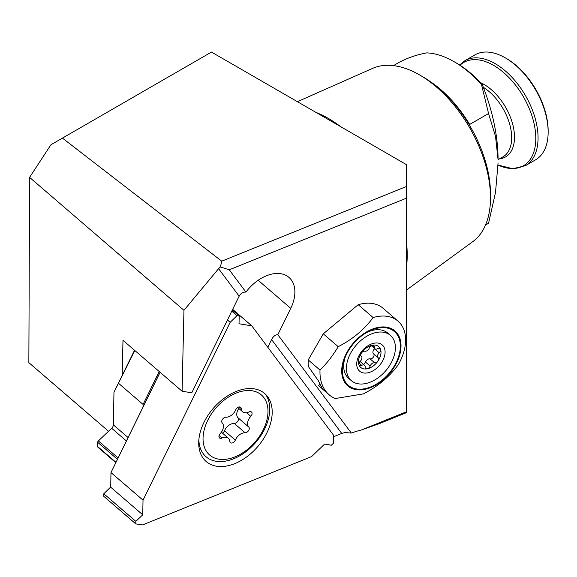 <?xml version="1.0" encoding="UTF-8"?>
<svg xmlns="http://www.w3.org/2000/svg" width="577" height="577" viewBox="0 0 577 577"><rect width="100%" height="100%" fill="white"/><g stroke="black" fill="none" stroke-linecap="round" stroke-linejoin="round"><path stroke-width="0.87" d="M122.18 375.468L122.988 340.315L182.101 391.228L191.773 392.814L238.308 297.847A35.413 23.152 -49.3 0 1 239.159 296.196L218.589 268.68L183.955 310.318L182.101 391.228M333.679 436.681L341.743 433.421L271.587 339.572L267.807 347.275M271.587 339.572C273.303 336.333 275.373 334.718 277.811 334.725L351.328 433.06A110.178 72.024 -49.3 0 1 361.462 429.959L406.244 411.855L406.244 198.25L229.271 269.798L245.961 292.113C243.162 291.868 240.897 293.224 239.159 296.196M245.961 292.113A35.413 23.152 -49.3 0 1 288.99 277.429A35.413 23.152 -49.3 0 1 290.736 308.342L277.811 334.725M229.271 269.798L220.414 266.956L221.741 261.165L62.439 138.119L50.92 144.769L29.586 177.37L28.85 362.644L108.541 431.271M221.741 261.165L406.244 186.58L406.244 198.25M62.439 138.119L211.478 52.074L406.244 164.524L406.244 186.58M406.244 411.855L406.244 412.757L379.608 423.525L361.462 429.959M393.485 65.627L399.529 62.136C407.73 57.83 416.796 54.743 426.72 52.875A92.075 53.163 60 0 1 454.106 61.71L456.328 62.994A88.93 51.346 60 0 1 482.163 84.321A157.398 90.877 -120 0 1 498.066 159.706L495.542 136.497L488.568 113.539L481.485 84.494L482.163 84.321M454.106 61.71A92.075 53.163 60 0 1 481.485 84.494M431.098 82.158A92.075 53.163 60 0 1 469.685 124.444L488.568 113.539M498.066 162.916L495.528 192.307L488.568 223.263L485.509 225.023M297.386 101.675L372.67 68.36A100.261 57.888 60 0 1 419.602 74.945L422.941 76.878A95.544 55.161 60 0 1 490.5 193.886L490.5 197.745A100.261 57.888 60 0 1 472.736 241.684L406.244 290.224M422.941 76.878L419.602 74.945A100.261 57.888 60 0 1 490.5 197.745M315.987 112.407A111.556 64.408 60 0 1 328.335 118.415A111.556 64.408 60 0 1 340.69 126.673M406.244 240.212A111.556 64.408 60 0 1 406.244 268.752M220.414 266.956L218.589 268.68M341.743 433.421L344.974 432.555L351.328 433.06M183.955 310.318L29.586 177.37M525.51 165.642A60.599 34.988 60 0 0 534.8 117.081A60.599 34.988 60 0 0 495.21 63.679A60.599 34.988 60 0 0 464.911 60.679L475.001 54.858A60.599 34.988 60 0 1 505.301 57.859L505.301 57.859A60.599 34.988 60 0 1 548.15 132.075A60.599 34.988 60 0 1 535.6 159.815L525.51 165.642L512.823 168.744L498.052 165.08M506.411 58.501L505.301 57.859L506.411 58.501A59.027 34.079 60 0 1 548.15 130.791L548.15 132.075M367.477 388.689A36.2 23.664 130.7 0 0 400.748 342.139A36.2 23.664 130.7 0 0 359.796 336.694A36.2 23.664 130.7 0 0 341.966 374.697A36.2 23.664 130.7 0 0 367.477 388.689M363.344 393.896C377.675 386.576 389.309 376.875 398.245 364.779A45.648 29.838 130.7 0 0 398.015 321.137A45.648 29.838 130.7 0 0 373.117 317.552C364.181 329.647 352.54 339.348 338.209 346.669C332.936 355.519 326.87 363.322 320.011 370.088A55.089 36.012 130.7 0 0 329.15 394.776A55.089 36.012 130.7 0 0 335.165 398.556L363.344 393.896M360.048 337.163A35.413 23.152 130.7 0 0 344.563 358.88A35.413 23.152 130.7 0 0 364.967 388.674A35.413 23.152 130.7 0 0 400.33 347.614A35.413 23.152 130.7 0 0 367.837 331.847A35.413 23.152 130.7 0 0 360.048 337.163M398.015 321.137L383.092 308.284A45.648 29.838 130.7 0 0 358.194 304.699L323.286 333.816L308.219 359.925A55.089 36.012 130.7 0 0 308.45 366.647L318.194 380.51L322.579 388.992L318.497 385.537L320.156 384.159M320.011 370.088L308.219 359.925M373.117 317.552L358.194 304.699M338.209 346.669L323.286 333.816M360.257 361.238A3.145 2.056 130.7 0 0 358.937 364.779A3.145 2.056 130.7 0 0 359.348 365.392A3.145 2.056 130.7 0 0 361.743 365.349A3.729 2.438 -49.3 0 1 364.577 365.306A3.729 2.438 -49.3 0 1 365.191 367.03A3.145 2.056 130.7 0 0 365.717 368.494A3.145 2.056 130.7 0 0 367.188 368.797A3.145 2.056 130.7 0 0 370.153 366.056A3.729 2.438 -49.3 0 1 374.668 362.81A3.145 2.056 130.7 0 0 377.978 361.036A3.145 2.056 130.7 0 0 378.144 357.733A3.729 2.438 -49.3 0 1 378.123 357.718A3.729 2.438 -49.3 0 1 379.204 352.799A3.145 2.056 130.7 0 0 380.524 349.258A3.145 2.056 130.7 0 0 380.113 348.645A3.145 2.056 130.7 0 0 377.719 348.688A3.729 2.438 -49.3 0 1 374.884 348.732A3.729 2.438 -49.3 0 1 374.264 347.008A3.145 2.056 130.7 0 0 373.745 345.544A3.145 2.056 130.7 0 0 372.273 345.241A3.145 2.056 130.7 0 0 369.309 347.981A3.729 2.438 -49.3 0 1 364.794 351.22A3.145 2.056 130.7 0 0 361.483 353.001A3.145 2.056 130.7 0 0 361.31 356.305A3.729 2.438 -49.3 0 1 361.339 356.319A3.729 2.438 -49.3 0 1 360.257 361.238M361.483 353.001A13.776 9.001 130.7 0 0 358.937 364.779A13.776 9.001 130.7 0 0 367.188 368.797A13.776 9.001 130.7 0 0 377.978 361.036A13.776 9.001 130.7 0 0 380.524 349.258A13.776 9.001 130.7 0 0 372.273 345.241A13.776 9.001 130.7 0 0 366.438 347.895A13.776 9.001 130.7 0 0 361.483 353.001M366.763 346.561A17.317 11.324 130.7 0 0 361.224 372.215A17.317 11.324 130.7 0 0 384.729 355.317A17.317 11.324 130.7 0 0 366.763 346.561M363.755 338.223A29.903 19.553 130.7 0 0 351.386 380.69A29.903 19.553 130.7 0 0 385.717 370.787A29.903 19.553 130.7 0 0 390.42 335.367A29.903 19.553 130.7 0 0 363.755 338.223M345.118 357.423A29.903 19.553 130.7 0 0 348.681 378.361L351.386 380.69M390.42 335.367L387.715 333.037A29.903 19.553 130.7 0 0 366.482 332.619M373.557 353.78A3.145 2.056 -49.3 0 1 373.362 357.098A3.145 2.056 -49.3 0 1 370.059 358.851A3.729 2.438 130.7 0 0 365.551 362.096A3.145 2.056 -49.3 0 1 363.582 364.448M374.79 348.652A3.145 2.056 -49.3 0 1 374.596 348.833A3.729 2.438 130.7 0 0 373.521 353.751A3.729 2.438 130.7 0 0 373.535 353.759L378.115 357.704L373.521 353.751M115.768 462.603L97.874 447.189A1.572 1.031 -49.3 0 1 97.614 446.519L115.919 462.292M117.398 459.278L97.693 442.299L97.614 446.519M97.693 442.299A1.572 1.031 -49.3 0 1 98.364 440.936L118.069 457.907M126.377 440.951L111.678 428.285L98.364 440.936M111.678 428.285A3.938 2.575 130.7 0 0 113.366 424.874L128.058 437.525M134.845 350.527L113.965 392.216L113.366 424.874M113.965 392.216L134.528 350.261M159.216 371.516L143.082 404.434L118.711 383.445M143.082 404.434L143.031 406.965M222.037 438.044A8.951 5.849 -49.3 0 1 228.333 438.195A8.951 5.849 -49.3 0 1 229.805 441.383A3.556 2.322 130.7 0 0 230.389 442.653A3.556 2.322 130.7 0 0 235.322 440.121A8.951 5.849 -49.3 0 1 245.095 432.757A3.556 2.322 130.7 0 0 248.564 430.608A3.556 2.322 130.7 0 0 248.802 427.074A8.951 5.849 -49.3 0 1 250.807 416.363A3.556 2.322 130.7 0 0 251.493 412A3.556 2.322 130.7 0 0 248.99 411.942A8.951 5.849 -49.3 0 1 242.693 411.783A8.951 5.849 -49.3 0 1 241.222 408.595A3.556 2.322 130.7 0 0 240.638 407.326A3.556 2.322 130.7 0 0 235.704 409.858A8.951 5.849 -49.3 0 1 225.932 417.229A3.556 2.322 130.7 0 0 222.462 419.371A3.556 2.322 130.7 0 0 222.224 422.912A8.951 5.849 -49.3 0 1 220.219 433.623A3.556 2.322 130.7 0 0 219.534 437.979A3.556 2.322 130.7 0 0 222.037 438.044L219.101 435.512M214.125 457.828A39.647 25.922 -49.3 0 1 225.037 399.464A39.647 25.922 -49.3 0 1 267.382 417.683A39.647 25.922 -49.3 0 1 214.125 457.828M265.189 393.954A43.282 28.295 -49.3 0 1 256.686 441.304A43.282 28.295 -49.3 0 1 210.958 459.797A43.282 28.295 -49.3 0 1 206.061 456.753A43.282 28.295 -49.3 0 1 198.863 439.804M222.484 433.161A3.556 2.322 130.7 0 0 224.496 430.795A8.951 5.849 -49.3 0 1 234.269 423.431A3.556 2.322 130.7 0 0 237.738 421.282A3.556 2.322 130.7 0 0 237.969 417.741A8.951 5.849 -49.3 0 1 238.828 408.451M324.642 444.045L331.342 445.228L333.593 443.057L333.672 435.375L251.803 325.861L239.008 323.762L239.217 316.023L237.01 315.662L230.173 322.312L143.017 500.151L142.75 514.807L135.84 521.363L135.797 523.894L142.562 524.926L311.58 456.602L324.642 444.045M160.117 372.295L110.979 472.563L110.712 487.212L103.802 493.768L103.759 496.299L135.797 523.894M110.712 487.002L103.802 493.768L135.84 521.363M110.712 487.212L142.75 514.807M160.053 372.237L110.979 472.563L143.017 500.151M227.461 319.983L230.173 322.312M231.781 311.162L237.01 315.662M232.315 310.08L239.217 316.023M232.661 309.38L251.803 325.861M203.313 458.434A44.862 29.326 130.7 0 0 262.795 439.941A44.862 29.326 130.7 0 0 249.754 388.53A44.862 29.326 130.7 0 0 213.245 408.401A44.862 29.326 130.7 0 0 199.015 447.456A44.862 29.326 130.7 0 0 203.313 458.434M258.157 280.278L290.736 308.342M469.685 125.548L469.685 124.444M460.013 65.251A59.647 34.44 60 0 1 493.616 65.381A59.647 34.44 60 0 1 535.737 135.833A59.647 34.44 60 0 1 498.052 165.072M480.677 82.72A43.08 24.876 60 0 1 484.031 84.437A43.08 24.876 60 0 1 513.422 127.329A43.08 24.876 60 0 1 499.494 158.848M483.338 87.307A41.71 24.083 60 0 1 509.657 124.113A41.71 24.083 60 0 1 503.043 156.8L498.066 159.678M370.059 358.851L374.668 362.81M365.551 362.096L370.153 366.056M359.031 363.02L361.743 365.349M372.23 345.248L374.264 347.008M374.596 348.833L379.204 352.799M239.296 406.936L241.222 408.595M246.574 412.714L250.807 416.363M237.969 417.741L248.802 427.074M234.269 423.431L245.095 432.757M224.496 430.795L235.322 440.121M464.911 60.679L459.566 64.963M322.161 388.754L329.15 394.776M360.07 361.418L364.577 365.306M371.278 345.63L374.884 348.732M206.061 456.753L203.659 454.683M221.373 432.202L228.333 438.195M237.717 407.499L242.693 411.783"/></g></svg>
